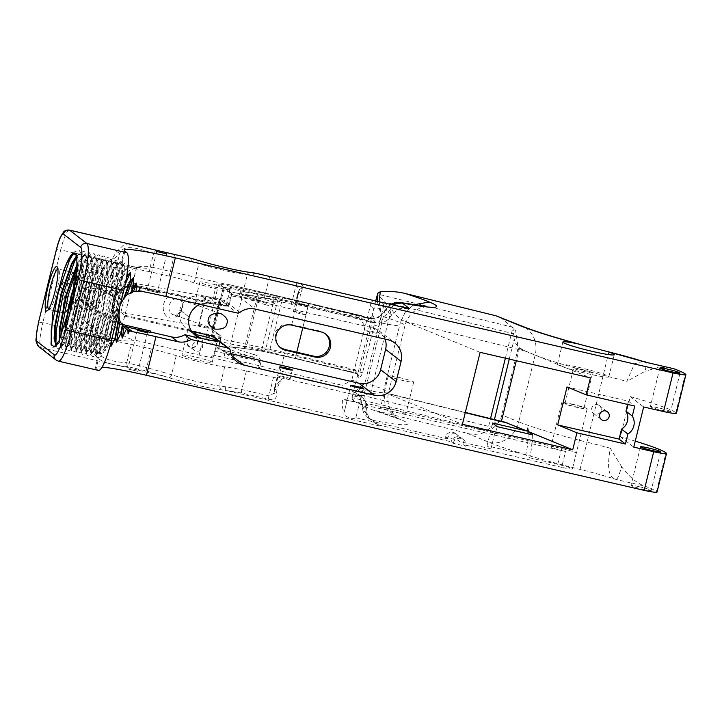 <?xml version="1.0" encoding="UTF-8"?>
<svg xmlns="http://www.w3.org/2000/svg" width="722" height="722" viewBox="0 0 722 722"><rect width="100%" height="100%" fill="white"/><g stroke="black" fill="none" stroke-linecap="round" stroke-linejoin="round"><path stroke-width="0.54" stroke-dasharray="3.61 2.71" d="M528.044 433.796A79.321 77.886 -52.3 0 1 525.769 454.788L529.686 457.811A79.321 77.886 127.7 0 0 531.943 441.62L391.27 409.103A13.068 1.02 -166.2 0 1 405.917 413.733A13.068 1.02 -166.2 0 1 395.187 412.127L565.561 451.512L561.671 467.324L463.75 444.689L465.699 446.196L453.163 443.299L451.205 441.792L379.546 425.222L380.936 426.296L373.418 421.81A13.068 12.834 127.7 0 0 379.546 425.222M532.592 434.843A79.321 77.886 -52.3 0 1 532.674 442.189M375.702 300.893L352.047 397.38L370.557 393.535L384.492 392.578L462.414 424.301M497.25 426.675L495.554 433.606M127.406 271.779L127.37 267.691L125.005 270.172C121.504 275.696 117.876 284.531 114.139 296.679L117.262 302.058L117.469 303.565L115.682 310.361C112.551 323.131 110.619 334.106 109.888 343.284L109.248 343.843C109.888 334.99 111.72 324.241 114.753 311.606L115.682 310.361M102.073 367.101A62.236 4.846 13.8 0 0 95.358 367.66A62.236 4.846 13.8 0 0 96.062 368.689L98.851 357.345L97.741 358.148L99.645 352.733C98.201 346.127 99.492 333.411 103.517 314.593L100.8 313.231L96.577 308.718C95.701 304.17 96.856 299.783 100.042 295.56L105.944 293.637L110.98 294.702L113.625 296.273C117.46 283.899 121.143 275.01 124.698 269.613L125.005 270.172M124.698 269.613L124.635 263.386L121.801 266.589L117.117 274.243L109.473 294.414M87.01 305.577A10.577 10.144 119 0 0 101.008 301.255A10.577 10.144 119 0 0 97.28 287.076A10.577 10.144 119 0 0 82.209 294.125A10.577 10.144 119 0 0 87.01 305.577L102.786 313.871L109.943 312.87L114.807 307.238L115.042 299.919L110.98 294.702C115.818 278.99 120.366 268.557 124.635 263.386L121.801 266.589M108.878 294.314C113.742 278.836 118.209 269.207 122.28 265.407L122.541 265.831M122.28 265.407L122.379 260.182L120.872 263.774L120.285 263.512L116.802 265.434L112.118 273.087L104.031 294.693M124.202 250.209L120.917 264.252L121.513 265.082L124.915 251.238M97.28 287.076L110.484 294.414L98.174 288.042L90.223 289.369L85.449 295.921L86.162 302.942L90.449 307.491L101.143 313.429L96.288 339.611L96.378 355.874L97.488 357.977L97.876 357.381L95.358 367.66M100.087 352.255L100.927 354.502L104.058 348.428C103.995 340.405 105.529 329.286 108.661 315.09L104.094 314.792C100.232 332.806 98.896 345.296 100.087 352.255L99.645 352.733M114.753 311.606L111.368 313.104L109.32 314.954C106.233 328.835 104.681 339.809 104.645 347.896L104.058 348.428M104.645 347.896L105.746 350.486L109.248 343.843M109.888 343.284L110.403 344.701M150.546 332.463L150.329 330.947M48.564 309.287A20.748 3.574 -77 0 0 48.636 309.35A20.748 3.574 -77 0 0 48.897 309.476A20.748 3.574 -77 0 0 49.583 309.305A20.748 3.574 -77 0 0 57.056 290.073A20.748 3.574 -77 0 0 58.78 269.505A20.748 3.574 -77 0 0 58.247 269.053A20.748 3.574 -77 0 0 57.859 269.08M73.77 272.645L72.245 273.656A20.748 3.574 -77 0 0 66 290.461A20.748 3.574 -77 0 0 63.319 310.018L64.429 313.068L65.648 312.427L68.22 307.816M113.625 296.273L114.139 296.679M108.661 315.09L109.32 314.954M103.517 314.593L104.094 314.792M98.436 370.404A34.755 5.993 103 0 1 98.002 370.187L57.986 360.937L40.811 347.661L162.269 375.738A29.403 2.292 -166.2 0 1 168.777 377.66A37.12 2.888 13.8 0 0 221.862 389.934A29.403 2.292 -166.2 0 1 226.834 390.665L241.455 392.939L268.548 399.203C273.855 400.457 276.472 399.04 276.418 394.943A23.059 3.971 103 0 1 276.914 390.079C277.789 386.126 279.649 382.118 282.492 378.075A6.534 0.505 13.8 0 0 277.122 377.272A6.534 0.505 13.8 0 0 277.203 377.38L277.762 377.859L273.503 377.227L246.41 370.964A32.671 2.545 13.8 0 0 224.677 366.821A33.853 2.635 -166.2 0 1 176.267 355.63A32.671 2.545 13.8 0 0 151.277 348.97L131.251 344.34A19.629 1.525 -166.2 0 1 99.437 336.154A6.534 0.505 13.8 0 0 92.633 334.187L93.454 345.973C90.304 362.715 115.872 365.422 127.379 366.559L146.322 370.946L162.269 375.738A3.267 1.263 -74.3 0 0 164.336 372.651L146.71 367.579A3.267 0.56 -77 0 0 146.322 370.946M160.41 292.293L159.914 291.914L159.634 293.051A5.189 0.893 -77 0 1 160.347 292.266A5.189 0.893 -77 0 1 160.41 292.293L136.025 286.652A18.149 17.824 127.7 0 0 114.284 300.199L120.249 304.81L119.5 307.852M188.207 257.546L151.06 248.955M135.88 245.453L124.049 244.614L116.621 251.653L110.52 261.373L119.59 254.108C123.471 241.094 144.77 251.491 153.66 253.106L191.628 261.526A32.671 2.545 -166.2 0 1 198.857 263.656A33.853 2.635 13.8 0 0 247.267 274.856A32.671 2.545 -166.2 0 1 252.799 275.669L295.957 285.804L299.45 289.585L299.107 290.641A19.792 3.411 -77 0 0 297.672 294.034L297.753 293.601A3.267 1.976 20.7 0 0 297.672 294.034C296.859 296.688 297.762 300.433 300.379 305.271C299.72 300.424 299.874 296.228 300.83 292.699A3.267 1.976 20.7 0 0 297.753 293.601L299.305 289.946A3.267 2.563 25.9 0 0 299.107 290.641L295.65 305.054L264.297 298.15A32.671 2.545 -166.2 0 0 242.565 294.007A33.853 2.635 13.8 0 1 194.146 282.816A32.671 2.545 -166.2 0 0 169.165 276.156L149.129 271.526L153.66 253.106M121.269 323.438A16.976 16.669 -52.3 0 1 113.688 305.108L114.924 300.081A16.976 16.669 -52.3 0 1 135.249 287.419L159.634 293.051M150.05 332.084L125.664 326.443A18.149 17.824 127.7 0 1 112.56 304.846L113.787 299.82A18.149 17.824 127.7 0 1 135.528 286.273L159.914 291.914M200.12 304.413A18.149 17.824 -52.3 0 1 210.896 303.547L135.249 286.056A18.149 17.824 127.7 0 0 113.507 299.603L112.271 304.621A18.149 17.824 127.7 0 0 125.375 326.227L150.356 332.003M210.535 303.258L221.392 305.568L225.905 305.577L205.95 299.72L198.207 300.325L194.678 303.231L210.896 303.547M205.95 299.72L201.591 296.345L221.708 301.002L237.222 312.996M157.234 292.536L147.225 290.154L157.234 292.536M529.686 457.811L557.763 464.309A13.068 1.02 -166.2 0 1 572.402 468.876A13.068 1.02 -166.2 0 1 572.411 468.93A13.068 1.02 -166.2 0 1 561.671 467.324M494.823 433.038L490.933 448.858L487.016 445.826L525.769 454.788M490.933 448.858L459.833 441.665L457.883 440.149L445.339 437.252A6.534 6.417 -52.3 0 1 455.609 433.534A6.534 6.417 -52.3 0 1 457.883 440.149M352.146 396.811C353.78 392.786 358.085 388.138 365.043 382.877A81.667 6.354 -166.2 0 1 383.896 389.519A6.534 0.505 13.8 0 0 383.914 389.528A46.677 3.628 -166.2 0 1 388.553 392.38A46.677 3.628 -166.2 0 1 363.807 389.6L367.236 413.174C368.175 416.784 370.215 419.202 373.337 420.421L375.639 422.199L447.297 438.768L445.339 437.252M500.481 317.274L515.598 330.351L518.188 348.076L501.772 414.915C499.976 427.749 480.825 437.803 466.944 433.191L372.372 409.825L353.545 401.08L351.984 397.596L487.521 430.899L490.527 418.634M621.687 466.818L610.352 448.236C606.706 467.531 608.664 477.955 616.218 479.516C617.355 479.282 619.178 475.049 621.687 466.818C629.602 477.206 637.373 483.659 644.99 486.168A81.667 6.354 -166.2 0 1 656.488 491.492L656.83 491.754A19.196 1.498 -166.2 0 1 657.047 492.07M96.062 368.689L98.002 370.187M137.884 371.352L127.866 368.96L137.884 371.352M639.539 486.763A10.415 0.812 -166.2 0 1 651.091 490.274A10.415 0.812 -166.2 0 1 651.208 490.455A10.415 0.812 -166.2 0 1 640.901 488.758A10.415 0.812 -166.2 0 1 630.983 485.482A10.415 0.812 -166.2 0 1 639.539 486.763M98.851 357.345C100.421 356.867 102.298 354.574 104.473 350.45C114.87 330.685 126.088 274.947 121.513 265.082L120.818 262.465L121.54 277.961L115.863 314.503L104.473 350.45M125.096 284.712L118.209 306.832L111.666 339.764M111.368 313.104C107.804 328.591 105.926 341.046 105.746 350.486M105.737 314.657C101.784 332.788 100.177 346.064 100.927 354.502M99.474 311.94L95.169 336.705L95.232 351.713L96.757 353.888L99.844 351.623L103.797 344.051L113.065 313.528L118.246 279.856L118.074 268.232L115.926 262.655L115.285 262.357L111.802 264.279L107.118 271.932L96.595 302.157L90.169 335.55L90.232 350.549L91.748 352.724L94.844 350.468L98.797 342.896L108.065 312.373L113.237 278.692L113.065 267.077L110.926 261.499L110.285 261.202L106.802 263.124L102.118 270.768L91.595 301.002L85.169 334.394L85.232 349.394L86.225 351.298L86.748 351.569L89.844 349.313L93.788 341.741L103.056 311.218L108.237 277.537L108.065 265.922L105.926 260.344L105.286 260.046L101.802 261.969L97.118 269.613L86.595 299.847L80.169 333.239L80.223 348.239L81.757 350.414L84.844 348.148L88.788 340.585L98.057 310.063L103.237 276.382L103.066 264.766L100.927 259.189L100.286 258.891L96.802 260.813L92.109 268.458L81.595 298.691L75.169 332.084L75.223 347.083L76.749 349.258L79.835 347.002L83.788 339.421L93.057 308.908L98.237 275.226L98.066 263.611L95.927 258.034L95.277 257.727L91.802 259.658L87.109 267.302L76.595 297.536L70.16 330.92L70.224 345.928L71.225 347.833L71.749 348.103L74.835 345.847L78.788 338.266L88.057 307.752L93.237 274.071L93.066 262.447L90.927 256.87L90.277 256.572L86.793 258.503L82.109 266.147L75.648 282.636M65.955 323.465L65.16 329.764L65.224 344.773L66.749 346.948L69.835 344.692L73.788 337.111L83.057 306.597L88.237 272.916L88.066 261.292L85.927 255.714L85.277 255.417L81.794 257.348L77.444 264.306M59.682 339.611L60.224 343.618L61.226 345.522L61.749 345.793L64.836 343.528L68.789 335.956L78.057 305.442L83.238 271.761L83.066 260.137L80.918 254.559L80.277 254.261L76.893 256.075M56.749 344.638L59.836 342.372L63.789 334.8L73.057 304.287L78.229 270.606L78.057 258.981L75.918 253.404L74.971 253.061M59.204 340.585L55.612 346.452L52.48 347.571L51.208 344.8M73.662 253.025L74.655 251.797L79.077 250.065L80.81 253.214L81.532 268.71L75.855 305.253L65.738 338.365L60.612 347.607L57.48 348.726L55.91 344.033M77.019 256.689L79.655 252.953L84.077 251.22L85.81 254.37L86.532 269.866L80.855 306.408L70.747 339.52L65.612 348.762L62.48 349.881L61.37 347.778L60.838 337.12M77.326 267.447L84.654 254.108L89.077 252.375L90.81 255.525L91.532 271.03L85.855 307.563L75.747 340.676L70.612 349.917L67.48 351.036L66.37 348.934L66.28 332.68L70.413 308.005M72.669 298.484L84.564 263.611L89.654 255.263L94.077 253.53L95.809 256.689L96.531 272.185L90.855 308.718L80.747 341.831L75.62 351.072L72.489 352.192L71.379 350.089L71.279 333.835L78.202 297.581L89.564 264.766L94.654 256.427L99.076 254.685L100.809 257.844L101.531 273.34L95.864 309.882L85.747 342.986L80.62 352.237L77.489 353.356L76.379 351.244L76.279 334.99L83.201 298.737L94.564 265.922L99.663 257.583L104.076 255.841L105.818 258.999L106.531 274.495L100.863 311.038L90.746 344.141L85.62 353.392L82.489 354.511L81.378 352.399L81.279 336.145L88.201 299.892L99.564 267.077L104.663 258.738L109.076 256.996L110.818 260.155L111.531 275.651L105.863 312.193L95.746 345.296L90.62 354.547L87.488 355.666L86.378 353.554L86.279 337.3L93.21 301.047L104.573 268.232L109.663 259.893L114.085 258.151L115.818 261.31L116.54 276.806L110.863 313.348L100.746 346.452L95.62 355.702L92.488 356.821L91.378 354.71L91.288 338.456L96.577 308.718M100.042 295.56L109.573 269.387L114.663 261.048L119.085 259.306L120.818 262.465M103.327 294.937L111.531 272.952L116.034 265.506L119.699 263.377L120.917 264.252M105.944 293.637L114.572 270.542L119.662 262.203L122.379 260.182M117.262 302.058L126.774 275.921M127.37 267.691C123.372 274.288 119.301 284.594 115.159 298.61M75.566 277.086L62.913 282.194L59.827 294.766C68.807 305.063 76.306 313.628 86.062 322.12C95.981 331.037 107.018 337.111 119.184 340.324L126.594 340.983C131.196 341.199 133.588 340.847 133.76 339.918L199.137 355.034A20.748 1.615 13.8 0 0 210.716 357.354L213.604 355.161L214.587 351.127L216.699 348.753A20.748 1.615 13.8 0 0 218.405 348.536A20.748 1.615 13.8 0 0 218.17 348.185L205.734 338.573L218.152 286.065L219.172 283.863L283.737 297.527A66.902 5.207 -166.2 0 1 308.808 303.276L283.656 297.5A2.59 0.993 101.9 0 1 283.737 297.527M151.277 348.97L146.71 367.579L126.729 362.76C117.487 362.065 94.293 360.025 97.172 345.387C96.432 342.318 94.916 338.582 92.633 334.187L119.184 340.324M76.469 276.734L103.327 268.25L131.395 266.508L137.063 267.519L110.52 261.373A6.534 0.505 -166.2 0 1 117.325 263.349A19.629 1.525 13.8 0 0 149.129 271.526M126.404 278.078L117.469 303.565M76.83 255.796L77.642 270.47L72.462 304.142L63.193 334.665L58.473 343.221L56.758 344.484M76.731 255.489L79.682 254.126L81.956 257.375L82.642 271.625L77.462 305.307L68.193 335.82L63.473 344.376L61.153 345.657L59.168 340.649M77.462 262.988L84.691 255.281L86.956 258.53L87.642 272.781L82.461 306.462L73.193 336.975L68.473 345.531L65.63 346.542L64.123 341.109L64.926 326.534M76.126 279.342L81.523 266.012L86.026 258.566L89.69 256.436L91.965 259.694L92.642 273.936L87.47 307.617L78.202 338.131L73.473 346.686L70.639 347.697L69.122 342.264L69.574 330.784L76 297.392L86.523 267.167L91.035 259.721L94.69 257.592L96.965 260.85L97.65 275.091L92.47 308.772L83.201 339.286L78.472 347.842L76.162 349.123L74.122 343.419L74.574 331.94L81.008 298.556L91.523 268.322L96.035 260.877L99.69 258.747L101.964 262.005L102.65 276.246L97.47 309.928L88.201 340.441L83.481 348.997L81.162 350.278L79.122 344.575L79.573 333.104L86.008 299.711L96.522 269.477L101.035 262.032L104.699 259.911L105.34 260.209L106.964 263.16L107.65 277.401L102.47 311.083L93.201 341.605L88.481 350.152L85.638 351.163L84.122 345.73L84.573 334.259L91.008 300.866L101.522 270.633L106.035 263.187L109.699 261.066L110.34 261.364L111.964 264.315L112.65 278.557L107.47 312.238L98.201 342.76L93.481 351.316L91.162 352.589L89.122 346.885L89.582 335.414L96.008 302.022L106.522 271.788L111.035 264.342L114.699 262.221L116.964 265.47L117.65 279.712L112.47 313.393L103.201 343.916L98.481 352.471L96.17 353.744L94.131 348.04L94.582 336.569L98.977 311.39M370.557 393.535L391.333 308.98C395.268 315.189 399.934 319.413 405.313 321.651L480.094 352.345M367.236 413.174A9.801 7.5 -5.1 0 1 362.182 407.28A9.801 7.5 -5.1 0 1 362.327 405.376L359.818 396.513L357.002 393.264L362.958 397.867L367.579 404.708L365.585 403.165A13.068 12.834 -52.3 0 1 365.928 408.156A13.068 12.834 -52.3 0 0 375.639 422.199M352.85 391.523L357.002 393.264L359.818 396.513C358.825 394.835 360.152 392.533 363.807 389.6C361.532 384.501 357.525 381.36 351.794 380.178L342.327 385.322C341.515 386.929 341.966 387.994 343.708 388.508L352.309 391.08L358.067 395.548L362.958 397.867M587.085 373.572A26.461 2.058 13.8 0 0 608.827 376.821A26.461 2.058 13.8 0 0 583.62 368.509A26.461 2.058 13.8 0 0 557.429 364.195A26.461 2.058 13.8 0 0 587.085 373.572M584.594 371.64A9.801 0.767 -166.2 0 1 573.611 368.166A9.801 0.767 -166.2 0 1 583.313 369.763A9.801 0.767 -166.2 0 1 592.645 372.841A9.801 0.767 -166.2 0 1 584.594 371.64M572.528 404.212A13.068 1.02 -166.2 0 1 587.167 408.842A13.068 1.02 -166.2 0 1 574.234 406.712A13.068 1.02 -166.2 0 1 561.788 402.605A13.068 1.02 -166.2 0 1 572.528 404.212M573.015 404.591A9.801 0.767 13.8 0 0 564.965 403.381A9.801 0.767 13.8 0 0 575.948 406.856A9.801 0.767 13.8 0 0 583.999 408.056A9.801 0.767 13.8 0 0 573.015 404.591M643.158 361.316L634.503 363.834L626.768 381.397L645.17 371.216C646.461 364.023 646.425 360.973 645.062 362.074M670.648 367.769L658.888 367.281L645.17 371.216M391.333 308.98L377.362 294.305M357.318 375.711L357.264 376.514A3.267 3.24 139.4 0 0 354.881 372.606A29.403 2.292 13.8 0 0 356.442 373.572L357.065 373.779A3.267 3.041 115.4 0 0 356.442 373.572L359.935 371.974L372.146 322.283L369.881 318.862A3.267 3.041 115.4 0 0 373.644 316.335C374.898 317.292 375.269 319.53 374.754 323.041L362.552 372.732C361.388 376.045 360.088 377.588 358.653 377.371A3.267 3.041 115.4 0 0 357.065 373.779L356.325 373.382L357.318 375.711M372.254 315.478L371.965 316.037C372.516 316.714 371.288 317.328 368.274 317.879L308.808 303.267L368.319 317.897A3.267 3.24 139.4 0 0 372.254 315.478A26.136 2.031 13.8 0 0 373.644 316.335M601.074 410.529A4.901 4.81 127.7 0 0 599.368 405.565A4.901 4.81 127.7 0 0 591.661 408.354A4.901 4.81 127.7 0 0 593.367 413.318A4.901 4.81 127.7 0 0 601.074 410.529M487.521 430.899L493.379 423.823L494.417 419.59M501.438 421.314L504.507 422.072M501.384 421.54C498.018 421.179 495.346 421.937 493.379 423.823M405.313 321.651L525.336 351.136L519.515 347.733C516.6 345.504 514.831 342.589 514.208 338.997L513.532 333.735L384.6 302.058M505.373 358.193L512.963 327.31L513.532 333.735M512.963 327.31L377.425 294.007M357.372 374.267A3.267 2.59 -166.1 0 0 354.845 372.056L354.881 372.606L270.299 352.237A2.59 0.993 101.9 0 1 269.992 349.304L282.203 299.621A2.59 0.993 101.9 0 1 283.656 297.5L219.136 283.845L231.609 293.475L228.784 304.964L220.463 298.538A0.83 0.812 -52.3 0 1 219.47 299.152L219.154 299.865L219.831 299.964L212.674 330.27L220.986 336.696A20.748 1.615 -166.2 0 1 221.23 337.048A20.748 1.615 -166.2 0 1 204.182 334.494L124.545 316.083L124.617 315.189L120.881 312.292L197.314 325.866L198.983 325.342L212.151 328.384L212.069 329.286L220.39 335.712C220.977 336.822 215.598 336.118 204.254 333.6L124.617 315.189M354.845 372.056L355.377 369.854L357.354 373.861M371.189 317.536L367.588 320.171L368.076 318.149A3.267 2.87 13.7 0 0 371.388 317.202M368.319 317.897L368.319 317.897A29.403 2.292 -166.2 0 0 369.881 318.862L308.664 303.818A59.637 4.639 13.8 0 0 277.095 296.823L257.303 293.728A7.78 0.605 -166.2 0 1 256.075 293.547A49.267 3.836 13.8 0 0 265.479 302.211A2.59 1.191 -73.9 0 1 265.579 302.238L265.579 302.238A2.59 1.191 -73.9 0 1 266.066 304.837A46.677 3.628 -166.2 0 1 242.448 295.722A46.677 3.628 -166.2 0 1 257.158 296.625A2.59 1.778 -80.4 0 0 256.075 293.547M379.185 301.697L381.46 316.028L377.209 301.236M400.872 302.608L393.887 304.648L380.223 322.761A46.677 3.628 13.8 0 0 404.97 325.541A46.677 3.628 13.8 0 0 400.331 322.68L405.114 312.4L413.399 304.865L405.141 312.337L400.322 322.68A81.667 6.354 13.8 0 0 381.46 316.028L365.043 382.877C358.374 389.763 354.565 395.647 353.609 400.539L353.545 401.08M353.609 400.539A3.267 2.915 -166.3 0 1 351.966 398.318M372.372 409.825L396.739 418.327L385.16 406.666L383.914 389.528L400.331 322.68A6.534 0.505 -166.2 0 1 400.322 322.68L383.896 389.519L385.268 406.919L396.73 418.327L400.493 419.473A107.804 8.393 13.8 0 0 376.297 410.917M396.739 418.327L400.493 419.473A72.814 5.668 13.8 0 1 373.337 420.421L368.039 417.785L362.327 405.376L365.928 408.156M390.593 304.332L386.947 307.617A9.801 8.33 -142.9 0 0 385.692 310.252L390.981 304.422M408.183 308.402L399.085 308.682L391.604 314.819L385.692 310.252L379.528 316.272A9.801 2.807 -124.4 0 0 379.005 316.426C382.85 313.167 385.494 310.225 386.947 307.617A9.801 8.33 -142.9 0 1 393.887 304.648M635.261 441.133A81.667 6.354 13.8 0 0 620.397 436.774L630.27 396.604A81.667 6.354 -166.2 0 1 675.846 412.677L676.189 412.948A19.196 1.498 13.8 0 1 676.406 413.264M670.449 411.468A10.415 0.812 -166.2 0 1 670.567 411.639A10.415 0.812 -166.2 0 1 660.26 409.943A10.415 0.812 -166.2 0 1 650.341 406.676A10.415 0.812 -166.2 0 1 659.773 408.156A10.415 0.812 -166.2 0 1 670.449 411.468M356.442 373.572L295.226 358.527L263.656 351.533L265.642 349.538L277.844 299.847L277.095 296.823M242.637 348.257A2.59 1.778 -80.4 0 0 242.818 348.302A2.59 1.778 -80.4 0 0 244.948 346.316L257.158 296.625A10.37 0.803 13.8 0 0 258.693 296.85L246.482 346.542A10.37 0.803 -166.2 0 1 244.948 346.316A46.677 3.628 13.8 0 0 230.237 345.405A46.677 3.628 13.8 0 0 253.864 354.529A2.59 1.191 -73.9 0 1 252.041 356.93C222.683 347.896 219.551 345.008 242.637 348.257L243.865 348.437L246.482 346.542L261.951 348.834L259.649 350.784L243.865 348.437L263.656 351.533L295.226 358.536L295.794 356.217A57.047 4.44 13.8 0 0 265.642 349.538L261.951 348.834L274.152 299.152L273.087 296.065M244.108 348.491L228.991 346.885L230.237 345.405L242.448 295.722L242.023 293.827C243.567 295.19 251.418 297.996 265.579 302.238L265.479 302.211C269.225 303.303 272.239 303.186 274.531 301.868L275.66 302.148C272.97 305.235 269.775 306.128 266.066 304.837M374.754 323.041L307.996 306.525A57.047 4.44 -166.2 0 0 277.844 299.847L258.693 296.85L257.303 293.728M181.917 307.834A8.339 6.372 109.1 0 0 178.334 298.836A8.339 6.372 109.1 0 0 169.589 304.63A8.339 6.372 109.1 0 0 172.874 314.593A8.339 6.372 109.1 0 0 181.917 307.834M182.522 307.518A12.445 9.512 109.1 0 0 170.961 294.576A12.445 9.512 109.1 0 0 165.834 315.451A12.445 9.512 109.1 0 0 182.522 307.518M253.864 354.529C257.673 355.377 260.046 357.832 260.985 361.875L259.857 361.596C258.44 359.348 255.832 357.796 252.041 356.93L225.255 350.73L224.28 356.569A10.613 10.424 127.7 0 0 224.659 355.35L225.327 350.748M211.176 336.858L223.378 287.175L211.176 336.858L212.521 335.613L211.6 335.062M202.503 347.399C202.918 345.287 202.277 343.51 200.581 342.057C196.862 340.116 194.182 341.127 192.548 345.098C192.097 347.183 192.657 348.897 194.236 350.26C197.936 352.183 200.689 351.226 202.503 347.399M197.286 343.365A5.189 5.09 127.7 0 0 187.702 340.026A5.189 5.09 127.7 0 0 189.137 346.316A5.189 5.09 127.7 0 0 197.286 343.365M260.985 361.875L260.001 365.91L258.873 365.621L258.638 368.437A2.59 0.713 105.1 0 0 260.001 365.91A46.677 3.628 13.8 0 0 280.326 370.991L285.569 349.647M205.698 296.336L219.47 299.152L227.791 305.587C228.378 306.697 222.999 305.993 211.654 303.466L132.018 285.055L128.281 282.167L220.192 298.917L212.828 328.483L212.151 328.384L219.154 299.865L205.698 296.336L198.496 325.658M120.881 312.292L128.281 282.167M222.927 288.944L224.01 288.836L223.378 287.175M627.598 404.419L628.393 401.161L567.023 386.965M193.577 336.741A5.605 5.496 -52.3 0 1 196.231 345.946A5.605 5.496 -52.3 0 1 186.926 343.798A5.605 5.496 -52.3 0 1 193.577 336.741M99.437 336.154L97.172 345.387A3.267 1.245 1 0 1 93.454 345.973M126.684 362.949L127.379 366.559M628.393 401.161L634.746 406.071M525.336 351.136L590.406 377.85M620.397 436.774L633.79 447.126M630.27 396.604L643.654 406.955M325.324 333.808A12.969 12.734 127.7 0 0 319.927 331.064L291.733 324.539A46.677 3.628 -166.2 0 1 290.623 324.286L281.977 325.162L275.714 331.127L274.784 339.755L280.154 347.49M213.649 336.614A3.267 3.204 -52.3 0 1 214.84 338.627A18.149 17.824 127.7 0 0 228.242 353.022L232.15 356.045M385.115 339.123A18.149 17.824 127.7 0 0 372.489 327.797L239.505 297.049A18.149 17.824 127.7 0 0 224.416 300.397A3.267 3.204 -52.3 0 1 221.708 301.002M201.591 296.345A18.149 17.824 127.7 0 0 179.85 309.891L179.841 309.937A18.149 17.824 127.7 0 0 191.438 331.118M195.048 335.188L188.397 328.781L191.068 332.12L193.279 333.501M376.893 333.013A6.48 0.505 -166.2 0 1 376.965 333.122A6.48 0.505 -166.2 0 1 370.557 332.066A6.48 0.505 -166.2 0 1 364.375 330.035A6.48 0.505 -166.2 0 1 370.251 330.956A6.48 0.505 -166.2 0 1 376.893 333.013M305.866 314.485A6.48 0.505 -166.2 0 1 305.938 314.593A6.48 0.505 -166.2 0 1 299.522 313.538A6.48 0.505 -166.2 0 1 293.349 311.498A6.48 0.505 -166.2 0 1 299.215 312.418A6.48 0.505 -166.2 0 1 305.866 314.485M255.218 273.142A3.267 2.211 -80.3 0 0 252.799 275.669M191.321 258.35A3.267 1.263 -74.3 0 1 191.628 261.526M155.916 250.381L153.714 252.917M116.621 251.653A3.267 1.688 -152.4 0 1 119.59 254.108L117.325 263.349M59.827 294.766A62.236 4.846 13.8 0 0 110.556 302.78C108.074 314.693 111.378 324.855 120.475 333.284L120.366 333.095C124.401 336.542 128.868 338.817 133.76 339.918M110.556 302.78L113.634 290.226A62.236 4.846 -166.2 0 1 62.904 282.212L62.913 282.194M137.063 267.519L144.472 268.169C149.057 268.394 151.449 268.043 151.638 267.113C146.765 265.958 141.72 266.03 136.521 267.339L125.682 272.483L113.634 290.226M136.666 267.348L120.475 333.284M124.545 316.083L120.366 333.095M136.521 267.339L132.343 284.351L211.979 302.762L211.654 303.466M151.638 267.113L217.024 282.23L211.979 302.762A20.748 1.615 13.8 0 0 229.018 305.316C230.047 306.904 224.262 306.29 211.663 303.475L132.027 285.064L132.343 284.351M379.528 316.272C376.812 318.285 373.716 318.953 370.233 318.276L369.312 318.014C372.11 319.043 375.341 318.519 379.005 316.426L379.005 316.426A9.801 2.807 -124.4 0 0 380.223 322.761C375.783 326.524 370.72 327.689 365.034 326.272L351.794 380.178M383.671 305.433L383.012 303.357L378.445 301.895L373.861 301.372C371.713 301.778 370.747 302.374 370.982 303.159C371.695 308.556 372.128 307.464 375.341 309.215L379.068 308.682C379.492 308.339 381.803 307.906 383.671 305.433M300.83 292.699A23.059 3.971 103 0 1 302.5 288.755C304.26 285.912 302.455 283.999 297.085 283.015L258.476 273.791M302.5 288.755A3.267 2.563 25.9 0 0 299.305 289.946L295.65 305.054M231.13 353.69L228.242 353.022M399.04 377.471A13.068 1.02 -166.2 0 1 413.688 382.1A13.068 1.02 -166.2 0 1 400.755 379.971A13.068 1.02 -166.2 0 1 388.31 375.864A13.068 1.02 -166.2 0 1 399.04 377.471M531.943 441.62L561.653 448.488A13.068 1.02 13.8 0 1 576.291 453.064A13.068 1.02 13.8 0 0 561.653 448.488A13.068 1.02 13.8 0 0 550.913 446.882A13.068 1.02 13.8 0 0 565.561 451.512M453.163 443.299A6.534 6.417 -52.3 0 1 463.425 439.581A6.534 6.417 -52.3 0 1 465.699 446.196M463.75 444.689A6.534 6.417 127.7 0 0 461.475 438.073A6.534 6.417 127.7 0 0 451.205 441.792M358.067 395.548L282.492 378.075L274.748 386.938L274.613 387.931A19.792 3.411 -77 0 0 274.189 392.1L273.963 393.328L268.936 395.837L241.843 389.573L225.508 386.793A3.267 2.211 -80.3 0 0 226.834 390.665L380.936 426.296M487.016 445.826L492.603 423.074M265.479 302.211L230.137 294.044A20.748 1.615 13.8 0 0 231.843 293.827A20.748 1.615 13.8 0 0 231.609 293.475M290.118 378.599A6.48 0.505 13.8 0 0 283.466 376.541A6.48 0.505 13.8 0 0 277.6 375.62A6.48 0.505 13.8 0 0 283.773 377.651A6.48 0.505 13.8 0 0 290.19 378.707A6.48 0.505 13.8 0 0 290.118 378.599M212.024 362.065A15.559 1.209 13.8 0 0 196.068 357.119A15.559 1.209 13.8 0 0 181.989 354.899A15.559 1.209 13.8 0 0 196.808 359.791A15.559 1.209 13.8 0 0 212.205 362.318A15.559 1.209 13.8 0 0 212.024 362.065M210.716 357.354L280.1 373.797L280.326 370.991L342.327 385.322M126.729 362.76L131.251 344.34M277.203 377.38L274.613 387.931A3.267 1.552 -172.4 0 0 274.504 388.219L277.122 377.272M307.996 305.794A6.48 0.505 -166.2 0 1 308.068 305.902A6.48 0.505 -166.2 0 1 301.652 304.846A6.48 0.505 -166.2 0 1 295.478 302.807A6.48 0.505 -166.2 0 1 301.354 303.736A6.48 0.505 -166.2 0 1 307.996 305.794M229.262 291.399L230.047 294.034L238.72 296.038L239.695 293.809L229.262 291.399L230.246 287.374C230.499 285.65 229.948 284.712 228.603 284.549A20.748 1.615 -166.2 0 1 217.024 282.23M228.811 284.585L276.49 295.614L275.524 297.834L276.652 298.123A2.59 0.713 105.1 0 0 276.58 295.632A2.59 0.713 105.1 0 0 276.526 295.632A49.267 3.836 13.8 0 0 297.978 300.993L361.587 315.695L276.58 295.632A2.59 2.59 0 0 0 276.49 295.614L228.811 284.585M240.209 292.04A10.613 10.424 127.7 0 0 240.435 290.785L240.137 292.022M370.151 318.258L361.587 315.695C359.854 315.18 358.987 315.794 358.978 317.536L365.034 326.272M368.058 417.794L364.538 414.004C364.014 412.677 363.41 413.598 362.182 407.28L362.182 407.28C362.245 403.86 361.406 400.196 359.655 396.288M277.708 377.777L274.189 392.1A3.267 2.229 -176.4 0 0 274.062 392.624L274.504 388.219A3.267 1.552 -172.4 0 0 276.914 390.079M277.762 377.859L274.062 392.624A3.267 2.229 -176.4 0 0 276.418 394.943M363.356 388.562L359.619 403.751A6.48 0.505 13.8 0 1 359.294 403.824L355.874 417.749C353.22 420.042 341.524 416.062 344.295 411.883L347.065 400.62A13.068 1.02 -166.2 0 1 342.923 399.004C341.641 403.968 342.102 408.264 344.295 411.883L350.766 385.467M359.619 403.751A6.48 0.505 13.8 0 0 359.547 403.643A6.48 0.505 13.8 0 0 353.175 401.649A6.48 0.505 13.8 0 0 347.065 400.62M355.874 417.749L373.418 421.81M359.294 403.824L395.187 412.127A13.068 1.02 -166.2 0 1 380.539 407.497A13.068 1.02 -166.2 0 1 391.27 409.103L365.585 403.165M447.297 438.768A6.534 6.417 -52.3 0 1 457.558 435.05A6.534 6.417 -52.3 0 1 459.833 441.665M367.579 404.708L342.923 399.004M391.604 314.819C388.427 320.884 383.202 323.528 375.945 322.743L300.379 305.271A6.534 0.505 -166.2 0 0 295.009 304.467A6.534 0.505 -166.2 0 0 295.081 304.576L295.587 304.973M375.945 322.743L370.233 318.276M229.912 289.26L230.092 289.513C230.652 291.264 198.568 283.385 199.868 282.094C199.236 280.461 228.125 287.347 229.912 289.26M465.275 412.686L387.642 393.607M58.419 361.153A34.755 5.993 103 0 1 57.986 360.937A5.189 5.09 -52.3 0 1 56.045 360.025M110.52 261.373L60.729 249.866A23.059 3.971 103 0 1 69.375 230.074M135.249 287.419A5.189 0.893 103 0 1 135.953 286.625A5.189 0.893 103 0 1 136.025 286.652L142.261 291.48M38.88 346.74A5.189 5.09 127.7 0 0 40.811 347.661A23.059 3.971 103 0 1 42.851 322.671L92.633 334.187M466.944 433.191L489.796 442.577A107.804 8.393 13.8 0 0 516.356 451.837M516.808 451.981A107.804 8.393 13.8 0 0 579.983 469.381A55.54 4.323 -166.2 0 1 616.218 479.516L644.99 486.168M119.031 309.846L113.047 305.225A18.149 17.824 127.7 0 0 123.002 325.775M38.591 322.039L42.851 322.671L60.729 249.866L56.469 249.234M114.924 300.081L114.22 300.117L112.993 305.135L113.688 305.108M386.414 303.944L364.123 394.708M518.188 348.076L535.173 355.043A81.667 6.354 13.8 0 0 603.502 375.359A81.667 6.354 -166.2 0 1 626.768 381.397M610.352 448.236A81.667 6.354 13.8 0 0 587.076 442.198L608.881 351.858M579.983 469.381L587.076 442.198A81.667 6.354 -166.2 0 1 518.757 421.892L535.173 355.043A26.136 23.122 112.3 0 0 522.349 326.245M361.722 395.205L490.653 426.882M509.272 359.096L514.208 338.997M519.515 347.733L516.32 360.72M358.653 377.371A26.136 2.031 -166.2 0 1 357.264 376.514M362.552 372.732L295.794 356.217L296.769 352.237M675.846 412.677L685.34 374.041M685.683 374.303L676.189 412.948M308.664 303.818L302.798 327.707M355.377 369.854L296.038 355.278L295.37 357.986M205.95 335.757L269.992 349.304A69.492 5.406 -166.2 0 1 296.038 355.278L308.24 305.587A69.492 5.406 13.8 0 0 282.203 299.621L218.152 286.065M308.808 303.267L308.24 305.587L367.588 320.171M205.734 338.573L270.299 352.237M212.521 335.613L224.01 288.836M231.843 293.827L229.018 305.316A20.748 1.615 13.8 0 0 228.784 304.964A0.83 0.812 -52.3 0 1 227.791 305.587M220.39 335.712A0.83 0.812 -52.3 0 1 220.986 336.696L218.17 348.185M212.674 330.27A0.83 0.812 127.7 0 0 212.069 329.286L197.314 325.866M220.463 298.538L219.822 299.946M205.987 296.814L198.983 325.342M489.796 442.577A26.136 23.122 -67.7 0 0 518.757 421.892L501.772 414.915M204.254 333.6L199.137 355.034M290.623 324.286L291.742 325.153M214.84 338.627L230.354 350.63M239.505 297.049L255.028 309.043M239.939 312.391L224.416 300.397M372.489 327.797L388.012 339.791M189.155 317.129L179.841 309.937M250.308 272.402A3.267 2.762 -83.3 0 0 247.267 274.856L242.565 294.007M197.819 260.254A3.267 2.013 -72.7 0 1 198.857 263.656L194.146 282.816M174.859 254.758A3.267 0.56 -77 0 0 173.731 257.546L169.165 276.156M269.992 276.752A3.267 0.56 -77 0 0 268.864 279.54L264.297 298.15M297.085 283.015A3.267 0.56 -77 0 0 295.957 285.804L291.39 304.413M576.291 453.064L572.402 468.876M561.653 448.488L557.763 464.309M225.508 386.793A32.671 2.545 13.8 0 0 219.975 385.981A3.267 2.762 -83.3 0 0 221.862 389.934M224.677 366.821L219.975 385.981A33.853 2.635 -166.2 0 1 171.556 374.781A3.267 2.013 -72.7 0 1 168.777 377.66M176.267 355.63L171.556 374.781A32.671 2.545 13.8 0 0 164.336 372.651M656.83 491.754L666.325 453.118M656.488 491.492L665.982 452.847M225.255 350.73L216.699 348.753M319.927 331.064L321.046 331.921M291.733 324.539L296.977 303.204A46.677 3.628 -166.2 0 1 276.652 298.123L275.66 302.148M179.85 309.891L189.164 317.093M214.587 351.127L259.857 361.596L258.873 365.621L213.604 355.161M230.246 287.374L275.524 297.834L274.531 301.868L239.767 293.827L238.802 296.056L266.03 302.347M241.455 392.939A3.267 0.56 -77 0 1 241.843 389.573L246.41 370.964M268.548 399.203A3.267 0.56 -77 0 1 268.936 395.837L273.503 377.227M358.978 317.536L296.977 303.204L297.951 300.975M280.1 373.797L343.708 388.508M297.672 294.034L295.081 304.576M73.211 272.519L68.798 271.499M68.211 271.364L65.151 270.651M63.789 270.335L58.247 269.053M62.011 312.509L57.598 311.489M53.103 310.451L48.897 309.476M126.088 328.808L119.365 323.609C113.616 318.736 111.486 312.581 112.993 305.135L114.22 300.117C117.857 289.712 125.105 285.217 135.953 286.625L160.347 292.266M137.36 330.324L127.866 368.96M147.432 332.797L137.938 371.433M95.232 351.713L96.378 355.874M111.802 264.279L114.663 261.048M90.232 350.549L91.378 354.71M106.802 263.124L109.663 259.893M85.232 349.394L86.378 353.554M101.802 261.969L104.663 258.738M80.223 348.239L81.378 352.399M96.802 260.813L99.663 257.583M75.223 347.083L76.379 351.244M91.802 259.658L94.654 256.427M70.224 345.928L71.379 350.089M86.793 258.503L89.654 255.263M65.224 344.773L66.37 348.934M81.794 257.348L84.654 254.108M60.224 343.618L61.37 347.778M76.794 256.184L79.655 252.953M55.729 344.304L56.37 346.623M73.527 253.079L74.655 251.797M51.009 344.168L51.37 345.468M156.719 251.509L147.225 290.154M166.791 253.982L157.297 292.627M119.662 262.203L116.802 265.434M115.285 262.357L114.69 262.221M110.285 261.202L109.69 261.066M105.277 260.046L104.69 259.902M100.277 258.882L99.69 258.747M95.277 257.727L94.69 257.592M90.277 256.572L89.69 256.436M85.277 255.417L84.691 255.281M80.277 254.261L79.682 254.126M75.278 253.106L74.682 252.971M96.757 353.888L96.17 353.753M91.757 352.724L91.162 352.589M86.757 351.569L86.162 351.433M81.757 350.414L81.162 350.278M76.749 349.258L76.162 349.123M71.749 348.103L71.162 347.968M66.749 346.948L66.162 346.813M61.749 345.793L61.153 345.657M55.612 346.452L58.473 343.221M80.81 253.214L81.956 257.375M60.612 347.607L63.473 344.376M85.81 254.37L86.956 258.53M65.612 348.762L68.473 345.531M90.81 255.525L91.965 259.694M70.612 349.917L73.473 346.686M95.809 256.689L96.965 260.85M75.62 351.072L78.472 347.842M100.809 257.844L101.964 262.005M80.62 352.237L83.481 348.997M105.818 258.999L106.964 263.16M85.62 353.392L88.481 350.152M110.818 260.155L111.964 264.315M90.62 354.547L93.481 351.316M115.818 261.31L116.964 265.47M95.62 355.702L98.481 352.471M76.731 255.389L76.956 256.22M120.285 263.512L119.699 263.377M58.78 269.505L57.309 267.068M49.583 309.305L47.192 310.848M68.518 309.296L81.063 295.623L76.162 279.08M67.715 310.171L65.648 312.427M608.827 376.821L614.269 354.683M557.429 364.195L562.871 342.057M384.492 392.578L465.329 412.442M659.836 368.03L650.341 406.676M680.061 373.003L670.567 411.639M259.812 350.82L263.792 351.578M212.828 328.483L212.638 329.81L220.697 335.856L221.23 337.048L218.405 348.536M200.581 342.057L195.481 338.113M194.236 350.26L189.137 346.316M295.226 358.536L356.614 373.617M593.367 413.318L601.435 419.545M599.368 405.565L607.428 411.793M583.999 408.056L592.645 372.841M564.965 403.381L573.611 368.166M279.54 347.038L280.723 347.959M220.779 313.538L178.334 298.836M214.614 329.052L172.874 314.593M221.455 349.809L236.969 361.812M379.276 331.01L394.799 343.004M195.472 335.522L194.552 334.809M191.068 332.12L186.159 328.32M370.973 303.177L364.375 330.035M383.905 304.901L376.965 333.122M640.477 446.846L630.983 485.482M660.702 451.81L651.208 490.455M561.788 402.605L550.913 446.882M587.167 408.842L572.411 468.93M461.475 438.073L463.425 439.581M426.648 306.489L419.906 308.068L415.448 310.46C410.177 314.079 406.685 319.106 404.97 325.541L388.553 392.38C387.263 397.93 387.678 403.264 389.799 408.39L394.916 416.116L398.932 419.302L396.748 418.336M324.774 333.356L325.893 334.223M279.73 366.929L277.6 375.62M292.32 370.025L290.19 378.707M188.397 328.781L181.989 354.899M217.439 341.019L212.205 362.318M295.478 302.807L293.349 311.498M308.068 305.902L305.938 314.593M388.31 375.864L380.539 407.497M413.688 382.1L405.917 413.733M455.609 433.534L457.558 435.05M368.039 417.785L370.756 419.888M297.383 294.802L295.009 304.467M199.868 282.094L194.678 303.231M230.083 289.513L226.076 305.83M131.395 266.508L139.508 267.248C139.572 266.12 134.969 267.871 125.682 272.483"/><path stroke-width="1.08" d="M465.329 412.442L504.507 422.072L526.97 431.025L492.603 423.074L497.25 426.675L532.592 434.843L528.423 431.621L527.692 428.065A79.321 77.886 -52.3 0 1 528.044 433.796M586.228 394.853L567.023 386.965L557.7 424.924L619.07 439.111L621.534 429.112L627.878 434.021A12.969 12.734 127.7 0 0 632.292 416.071L634.746 406.071L586.228 394.853L590.406 377.85L480.094 352.345L462.414 424.301L572.726 449.806L528.423 431.621M401.116 361.388L385.593 349.394L380.611 369.682L396.125 381.676L401.116 361.388A18.149 17.824 -52.3 0 0 388.012 339.791L255.028 309.043A18.149 17.824 -52.3 0 0 239.939 312.391A3.267 3.204 127.7 0 1 237.222 312.996L165.843 296.489A62.236 4.846 13.8 0 0 142.261 291.48L139.68 291.228L139.86 288.845L138.362 291.273L136.061 291.643L136.611 283.105L133.399 287.6L131.458 292.961L130.718 293.276L133.065 286.796L133.399 287.6M133.065 286.796L133.417 277.672L130.556 281.138L124.536 297.708L127.153 294.432L130.718 293.276M120.249 304.81L123.534 298.908L130.222 280.416L130.556 281.138M130.222 280.416L130.321 272.51L127.722 275.344L126.404 278.078M126.774 275.921L127.388 274.703L127.722 275.344M127.388 274.703L127.406 271.779M126.855 252.736L86.839 243.485A34.755 5.993 103 0 1 83.77 281.165L123.787 290.415A34.755 5.993 103 0 0 126.855 252.745L124.915 251.238A62.236 4.846 -166.2 0 1 124.202 250.209A62.236 4.846 -166.2 0 1 175.329 257.853L673.057 372.922A19.196 1.498 13.8 0 0 685.9 374.628A19.196 1.498 13.8 0 0 685.683 374.303L685.34 374.041A81.667 6.354 13.8 0 0 673.834 368.725L645.062 362.074L608.827 351.93A107.804 8.393 -166.2 0 1 608.032 351.731L576.923 343.636A26.461 2.058 13.8 0 0 562.871 342.057A26.461 2.058 13.8 0 0 592.527 351.424A26.461 2.058 13.8 0 0 614.269 354.683A26.461 2.058 13.8 0 0 608.032 351.731M635.261 441.133A81.667 6.354 13.8 0 1 665.982 452.847L666.325 453.118A19.196 1.498 -166.2 0 1 666.541 453.434L657.047 492.07A19.196 1.498 -166.2 0 1 644.204 490.373L146.485 375.305A62.236 4.846 13.8 0 0 102.073 367.101M110.403 344.701L110.989 346.416L114.825 339.015L118.968 316.083L119.5 307.852M115.502 338.419L116.495 342.309L120.718 333.781L122.325 324.837L120.014 321.461L119.22 317.698L115.502 338.419L114.825 339.015M121.44 333.122L122.198 338.14L126.422 329.061L122.812 325.496L121.44 333.122L120.718 333.781M127.848 329.99L128.065 333.862L129.464 330.784L126.088 328.808M150.356 332.003L171.457 336.876A18.149 17.824 127.7 0 0 184.832 334.71L191.041 339.502A18.149 17.824 -52.3 0 1 177.666 341.677L155.97 336.66A62.236 4.846 -166.2 0 0 132.397 331.651L129.464 330.784M125.944 325.306L150.329 330.947A5.189 0.893 -77 0 0 150.546 332.463L126.151 326.822A5.189 0.893 103 0 1 125.944 325.306A16.976 16.669 -52.3 0 1 121.269 323.438M57.859 269.08A20.748 3.574 -77 0 0 50.468 286.869A20.748 3.574 -77 0 0 48.564 309.287M68.22 307.816L73.599 288.809L74.583 273.755L73.211 272.519M123.787 290.415L111.468 340.558A34.755 5.993 103 0 1 98.436 370.404L58.419 361.153A34.755 5.993 103 0 0 71.451 331.308L65.702 329.557L78.012 279.414C81.703 265.335 83.129 247.827 80.62 247.357A5.189 5.09 -52.3 0 1 86.839 243.485L69.664 230.21L191.113 258.296L69.375 230.074A23.059 3.971 103 0 1 69.664 230.21A5.189 5.09 127.7 0 0 63.455 234.081C61.569 233.937 59.258 239.009 56.533 249.316L38.591 322.039L36.235 335.64C36.831 339.205 33.988 339.71 38.88 346.74L56.045 360.025A5.189 5.09 -52.3 0 1 54.24 354.764L37.075 341.488A5.189 5.09 127.7 0 0 38.88 346.74M576.923 343.636A107.804 8.393 -166.2 0 1 518.64 325.126L495.797 315.74L405.141 293.475A107.804 8.393 -166.2 0 1 429.346 302.022L413.399 304.865L429.346 302.022A72.814 5.668 -166.2 0 1 402.19 302.969L395.286 302.563L390.593 304.332M166.728 253.9L156.719 251.509L166.728 253.9M668.391 369.312A10.415 0.812 -166.2 0 1 679.943 372.832A10.415 0.812 -166.2 0 1 680.061 373.003A10.415 0.812 -166.2 0 1 669.754 371.307A10.415 0.812 -166.2 0 1 659.836 368.03A10.415 0.812 -166.2 0 1 668.391 369.312M147.369 332.707L137.36 330.324L147.369 332.707M128.696 330.36L128.065 333.862M124.094 327.129L122.198 338.14M120.014 321.461L116.495 342.309M130.321 272.51L125.096 284.712M111.666 339.764L110.989 346.416M75.648 282.636L71.595 296.372L65.955 323.465M77.444 264.306L66.586 295.217L60.161 328.609L59.682 339.611M76.794 256.184L72.11 263.837L61.587 294.062L55.161 327.454L55.224 342.463L56.659 344.611L55.63 344.232L54.114 338.789L54.574 327.319L61 293.926L71.514 263.701L76.731 255.489M74.971 253.061L71.794 255.028L67.11 262.682L63.536 271.012L52.643 313.05L51.009 344.168L54.177 346.849L59.204 340.585L73.364 295.208L77.083 270.849L76.731 255.389L72.525 253.648L75.332 253.269L76.83 255.796M51.208 344.8L51.271 329.205L58.202 292.961L69.565 260.137L73.662 253.025M55.91 344.033L56.28 330.36L63.202 294.116L74.565 261.292L77.019 256.689M60.838 337.12L61.28 331.524L68.202 295.271L77.326 267.447M70.413 308.005L72.669 298.484M122.812 325.496L122.325 324.837M119.22 317.698L118.968 316.083M123.534 298.908L124.536 297.708M131.458 292.961L133.462 291.625L136.061 291.643M138.362 291.273L139.68 291.228M133.417 277.672L127.153 294.432M133.462 291.625L136.611 283.105M139.048 291.092L139.86 288.845M76.469 276.734L75.566 277.086M63.536 271.012A46.677 8.041 103 0 1 72.525 253.648M48.166 286.165A22.815 3.935 103 0 1 57.309 267.068A22.815 3.935 103 0 1 55.413 289.693A22.815 3.935 103 0 1 47.192 310.848A22.815 3.935 103 0 1 48.166 286.165M56.758 344.484L56.154 344.493M59.168 340.649L59.574 328.474L66 295.081L77.462 262.988M64.926 326.534L71 296.237L76.126 279.342M377.75 293.367A3.267 2.644 13.9 0 1 380.196 292.32L380.431 291.652L377.75 293.367L375.702 300.893M495.797 315.74L522.349 326.245A26.136 23.122 112.3 0 0 518.64 325.126M490.527 418.634L505.373 358.193M377.209 301.236L377.191 294.847M380.196 292.32L379.185 301.697M390.981 304.422L402.19 302.969L409.789 308.845L255.687 273.223A3.267 2.211 -80.3 0 0 255.462 273.16A3.267 2.211 -80.3 0 0 255.218 273.142M380.431 291.652C389.591 291.065 397.831 291.679 405.141 293.475M621.534 429.112A12.969 12.734 127.7 0 0 625.938 411.161L627.598 404.419M599.729 414.581A4.901 4.81 127.7 0 0 608.24 418.616A4.901 4.81 127.7 0 0 607.428 411.793A4.901 4.81 127.7 0 0 599.729 414.581M557.7 424.924L576.905 432.812L625.423 444.021L619.07 439.111M625.423 444.021L627.878 434.021M625.938 411.161L632.292 416.071M576.905 432.812L572.726 449.806M526.97 431.025L527.692 428.065M660.585 451.638A10.415 0.812 13.8 0 0 649.908 448.326A10.415 0.812 13.8 0 0 640.477 446.846A10.415 0.812 13.8 0 0 650.396 450.113A10.415 0.812 13.8 0 0 660.702 451.81A10.415 0.812 13.8 0 0 660.585 451.638M666.541 453.434A19.196 1.498 -166.2 0 1 653.699 451.728L633.79 447.126L643.654 406.955L663.563 411.558L673.057 372.922M663.563 411.558A19.196 1.498 13.8 0 0 676.406 413.264L685.9 374.628M280.154 347.49L284.45 349.385A46.677 3.628 13.8 0 0 285.569 349.647L313.763 356.163A12.969 12.734 127.7 0 0 325.324 333.808M285.569 350.251A12.969 12.734 -52.3 0 1 277.14 332.246A12.969 12.734 -52.3 0 1 291.742 325.153L321.046 331.921A12.969 12.734 -52.3 0 1 329.476 349.935A12.969 12.734 -52.3 0 1 314.882 357.029L285.569 350.251L284.45 349.385M208.45 319.16C209.01 314.792 213.116 312.924 220.779 313.538C226.248 316.841 228.296 320.144 226.934 323.429C226.383 327.797 222.268 329.674 214.614 329.052C209.145 325.748 207.088 322.454 208.45 319.16M396.125 381.676A18.149 17.824 -52.3 0 1 374.393 395.223L243.756 365.025A18.149 17.824 -52.3 0 1 230.354 350.63A3.267 3.204 127.7 0 0 227.944 348.04L191.041 339.502M227.944 348.04L212.43 336.037A3.267 3.204 -52.3 0 1 213.649 336.614L229.163 348.618M385.593 349.394A18.149 17.824 127.7 0 0 385.115 339.123M374.393 395.223L358.879 383.229A18.149 17.824 127.7 0 0 380.611 369.682M184.832 334.71L202.259 338.735A18.149 17.824 -52.3 0 1 189.155 317.129L189.164 317.093A18.149 17.824 -52.3 0 1 200.12 304.413M191.438 331.118A18.149 17.824 127.7 0 0 192.945 331.533L197.314 334.909A15.559 1.209 -166.2 0 1 217.259 340.766A15.559 1.209 -166.2 0 1 217.439 341.019A15.559 1.209 -166.2 0 1 201.889 338.447L195.048 335.188M193.279 333.501L197.314 334.909M212.43 336.037L192.945 331.533M409.789 308.845L255.687 273.223A29.403 2.292 13.8 0 0 250.705 272.483A37.12 2.888 -166.2 0 1 197.62 260.209A29.403 2.292 13.8 0 0 191.113 258.296A3.267 1.263 -74.3 0 1 191.222 258.314A3.267 1.263 -74.3 0 1 191.321 258.35M258.476 273.791L250.308 272.402C239.894 271.282 213.243 265.136 197.819 260.254L188.225 257.546M358.879 383.229L231.13 353.69M292.248 369.917A6.48 0.505 -166.2 0 1 292.32 370.025A6.48 0.505 -166.2 0 1 285.903 368.969A6.48 0.505 -166.2 0 1 279.73 366.929A6.48 0.505 -166.2 0 1 285.596 367.859A6.48 0.505 -166.2 0 1 292.248 369.917M363.283 388.454A6.48 0.505 -166.2 0 1 363.356 388.562A6.48 0.505 -166.2 0 1 356.939 387.497A6.48 0.505 -166.2 0 1 350.766 385.467A6.48 0.505 -166.2 0 1 356.632 386.387A6.48 0.505 -166.2 0 1 363.283 388.454M644.204 490.373L653.699 451.728M507.656 423.101L465.275 412.686M165.843 296.489L175.329 257.853M146.485 375.305L155.97 336.66M111.468 340.558L71.451 331.308L83.77 281.165L78.012 279.414M673.834 368.725L645.062 362.074A55.54 4.323 13.8 0 0 608.827 351.93M132.397 331.651L126.151 326.822A18.149 17.824 127.7 0 1 123.002 325.775M171.457 336.876L177.666 341.677M63.455 234.081L80.62 247.357M37.075 341.488C35.73 339.141 36.253 332.689 38.645 322.12M54.24 354.764C56.136 357.697 62.39 343.934 65.702 329.557M69.375 230.074C67.047 229.831 65.188 230.372 63.789 231.717L60.657 236.509C60.44 236.78 58.202 242.132 56.469 249.234L56.533 249.316M494.417 419.59L509.272 359.096M516.32 360.72L501.438 421.314M302.798 327.707L296.769 352.237M232.15 356.045L243.756 365.025M313.763 356.163L314.882 357.029M68.798 271.499L68.211 271.364M65.151 270.651L63.789 270.335M64.132 312.996L62.011 312.509M57.598 311.489L53.103 310.451M55.224 342.463L55.729 344.304M71.794 255.028L73.527 253.079M56.045 360.025L58.419 361.153M56.469 249.234L38.591 322.039M76.162 279.08L74.583 273.755M68.518 309.296L67.715 310.171M645.558 361.966L643.158 361.316M605.993 351.145L608.881 351.858M579.694 344.304C553.052 336.984 533.937 330.965 522.349 326.245M151.042 248.955L135.889 245.453M400.872 302.608L426.648 306.489"/></g></svg>
